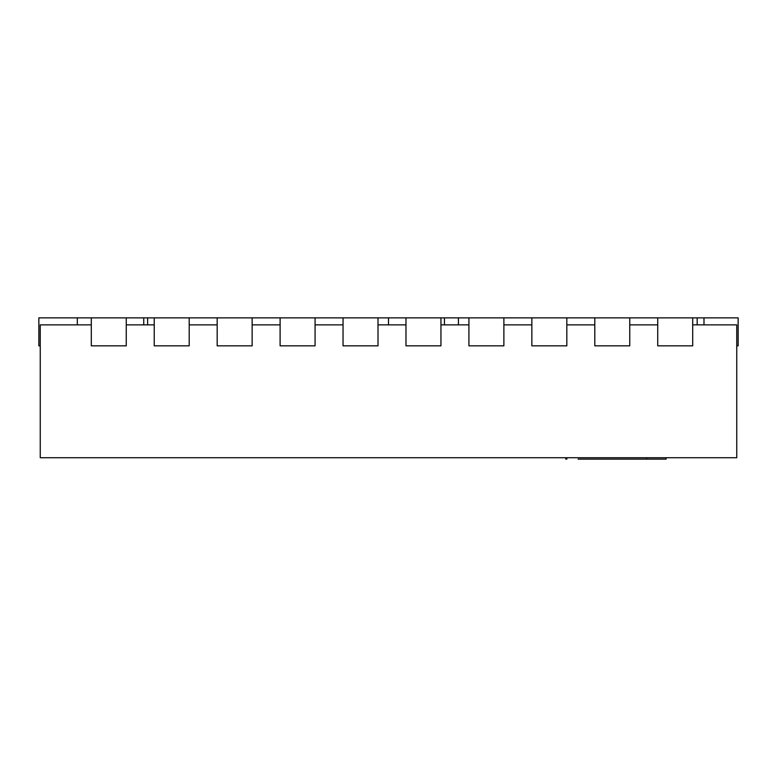 <?xml version="1.0" encoding="UTF-8"?>
<svg xmlns="http://www.w3.org/2000/svg" width="777" height="777" viewBox="0 0 777 777"><rect width="100%" height="100%" fill="white"/><g stroke="black" fill="none" stroke-linecap="round" stroke-linejoin="round"><path stroke-width="1.17" d="M91.297 324.864L40.249 324.864L40.249 457.731L736.751 457.731L736.751 324.864L692.696 324.864M126.262 324.864L154.234 324.864M189.2 324.864L217.171 324.864M252.137 324.864L280.108 324.864M315.073 324.864L343.045 324.864M378.01 324.864L405.982 324.864M440.947 324.864L468.919 324.864M503.884 324.864L531.856 324.864M566.822 324.864L594.793 324.864M629.758 324.864L657.731 324.864M666.103 457.731L666.103 459.129L578.107 459.129M646.629 457.731L646.629 459.129M566.851 457.731L566.851 459.129L565.763 459.129L565.763 457.731M40.249 345.843L38.85 345.843L38.85 317.871L143.745 317.871L143.745 324.864L143.745 317.871L154.234 317.871L154.234 345.843L189.2 345.843L189.2 317.871L217.171 317.871L217.171 345.843L252.137 345.843L252.137 317.871L280.108 317.871L280.108 345.843L315.073 345.843L315.073 317.871L343.045 317.871L343.045 345.843L378.01 345.843L378.01 317.871L405.982 317.871L405.982 345.843L440.947 345.843L440.947 317.871L444.444 317.871L444.444 324.864M444.444 317.871L738.15 317.871L738.15 345.843L736.751 345.843M388.5 317.871L388.5 324.864L388.5 317.871M143.745 317.871L143.745 324.864L143.745 317.871M91.297 317.871L91.297 345.843L126.262 345.843L126.262 317.871M154.234 317.871L189.2 317.871M217.171 317.871L252.137 317.871M280.108 317.871L315.073 317.871M343.045 317.871L378.01 317.871M405.982 317.871L440.947 317.871M468.919 317.871L468.919 345.843L503.884 345.843L503.884 317.871M531.856 317.871L531.856 345.843L566.822 345.843L566.822 317.871M594.793 317.871L594.793 345.843L629.758 345.843L629.758 317.871M657.731 317.871L657.731 345.843L692.696 345.843L692.696 317.871M697.173 317.871L697.173 324.864M703.991 317.871L703.991 324.864M458.43 317.871L458.43 324.864M147.62 317.871L147.62 324.864M77.311 317.871L77.311 324.864"/></g></svg>
